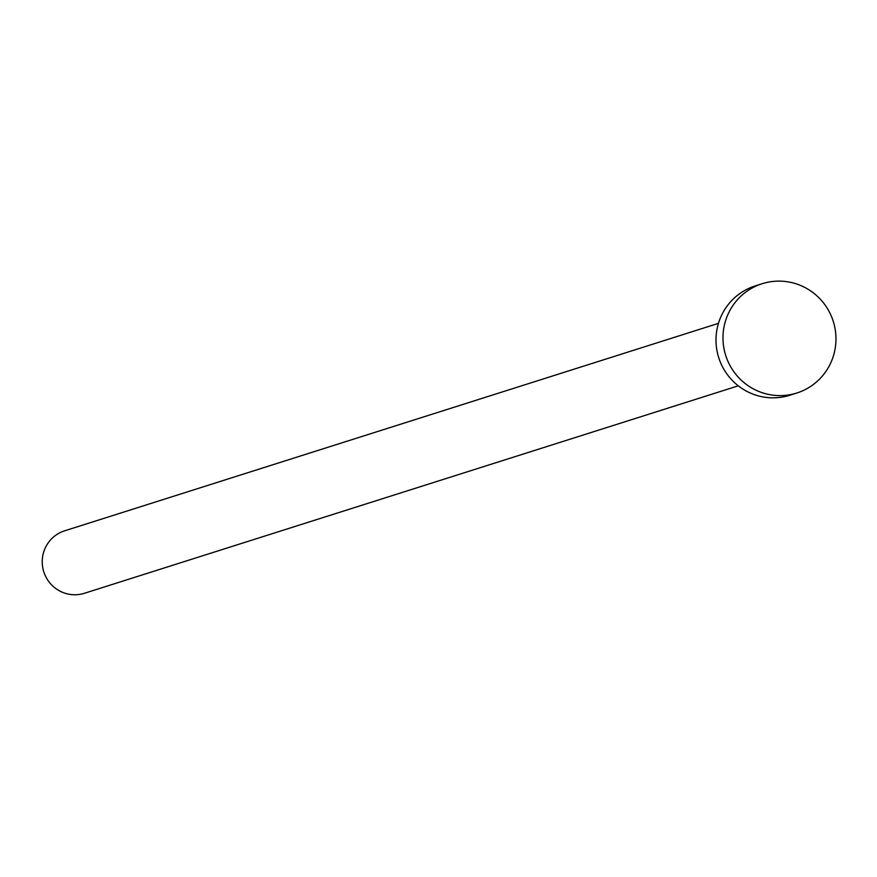 <?xml version="1.0" encoding="UTF-8"?>
<svg xmlns="http://www.w3.org/2000/svg" width="877" height="877" viewBox="0 0 877 877"><rect width="100%" height="100%" fill="white"/><g stroke="black" fill="none" stroke-linecap="round" stroke-linejoin="round"><path stroke-width="1.32" d="M738.281 385.814L84.433 593.28A32.767 32.23 -107.6 0 1 43.85 571.968A32.767 32.23 -107.6 0 1 64.613 530.826L718.46 323.35M796.809 393.017L789.837 395.231A57.334 56.413 -107.6 0 1 718.811 357.926A57.334 56.413 -107.6 0 1 755.152 285.935L762.135 283.72A57.334 56.413 -107.6 0 1 833.15 321.015A57.334 56.413 -107.6 0 1 796.809 393.017A57.334 56.413 -107.6 0 1 725.794 355.711A57.334 56.413 -107.6 0 1 762.135 283.72"/></g></svg>
